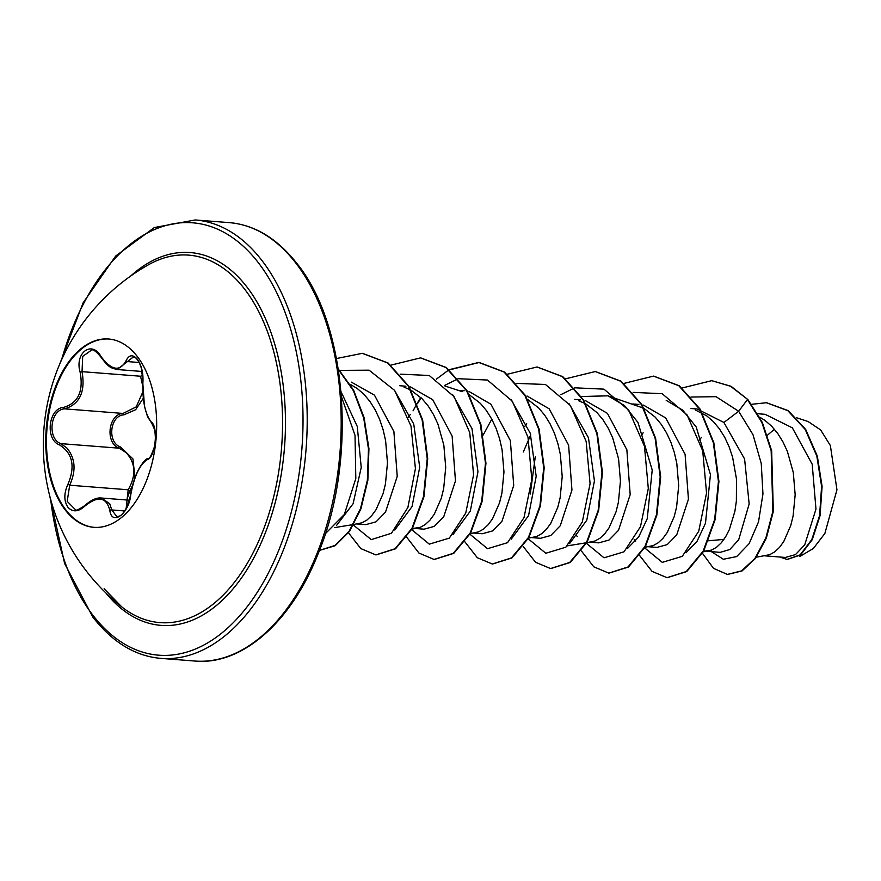 <?xml version="1.0" encoding="UTF-8"?>
<svg xmlns="http://www.w3.org/2000/svg" width="881" height="881" viewBox="0 0 881 881"><rect width="100%" height="100%" fill="white"/><g stroke="black" fill="none" stroke-linecap="round" stroke-linejoin="round"><path stroke-width="1.32" d="M94.212 527.345A94.454 55.151 94.5 0 1 65.855 509.901A94.454 55.151 94.5 0 1 51.23 402.683A94.454 55.151 94.5 0 1 108.936 339.031M137.293 356.486A94.454 55.151 94.5 0 1 151.84 463.99A94.454 55.151 94.5 0 1 93.849 527.323A94.454 55.151 94.5 0 1 65.128 509.835A94.454 55.151 94.5 0 1 50.569 402.331A94.454 55.151 94.5 0 1 108.572 338.998A94.454 55.151 94.5 0 1 137.293 356.486M101.018 356.552C111.546 370.549 119.893 371.947 126.06 360.747C129.067 354.68 132.877 354.206 137.458 359.349C141.654 365.648 143.46 373.423 142.898 382.673C142.359 401.24 145.189 414.389 151.378 422.12C158.657 426.845 155.265 458.098 147.314 459.607C139.771 464.43 134.242 476.169 130.74 494.825C129.177 513.535 111.755 526.486 109.839 510.396C106.348 496.917 97.989 495.518 84.774 506.19C78.255 511.993 72.627 512.335 67.881 507.203C63.828 500.915 63.85 493.283 67.925 484.308C75.48 466.313 72.66 453.175 59.445 444.894C44.942 439.586 48.367 408.344 63.531 407.407C78.134 403.146 83.662 391.395 80.116 372.156C74.445 352.896 91.877 339.912 101.018 356.552A1.498 0.562 147.6 0 0 100.897 357.069C109.409 368.478 111.182 367.829 117.184 369.513L133.262 357.036C137.04 356.111 144.066 368.831 142.755 382.387A1.498 0.606 -175.4 0 1 142.931 382.134M129.496 500.21L101.37 498.007L109.74 503.745L111.777 509.945L116.876 516.707M132.425 485.739L129.859 490.783L128.174 489.781C136.39 475.432 135.685 463.021 126.038 452.537L119.232 448.198C104.949 443.341 108.11 414.158 123.032 413.431L136.236 406.868L142.645 392.353M100.897 357.069C96.216 351.431 93.1 349.096 91.558 350.076L82.693 356.398L82.043 371.661C85.556 391.891 79.731 404.291 64.544 408.85C50.261 409.709 47.078 438.683 60.756 443.628L66.758 447.9C75.348 458.12 76.328 470.564 69.687 485.211L67.198 501.355L75.48 509.758C75.953 510.859 79.059 509.46 84.796 505.562A1.498 0.65 46.1 0 0 84.774 506.19M121.754 606.888A206.683 206.683 0 0 1 148.515 264.74L148.515 264.74A184.316 107.625 94.5 0 1 244.709 289.243A184.316 107.625 94.5 0 1 263.188 530.274A184.316 107.625 94.5 0 1 121.754 606.888L104.145 588.772M756.35 557.199L769.73 554.667L774.696 551.891L779.432 547.475L783.771 541.518L790.731 525.583L793.109 516.002L795.169 494.77L793.296 472.513L787.372 451.38L782.967 441.899L777.703 433.43L771.646 426.206L764.939 420.391L759.686 417.12M701.408 437.35L699.547 440.026M764.73 555.834L785.4 557.453L795.455 554.623L804.705 544.887L815.971 509.13L812.205 464.254L792.338 427.825L765.16 414.323M703.258 550.955L720.206 552.354L729.842 549.502L738.696 539.734L749.158 503.965L744.599 459.012L723.907 422.473L697.124 408.993L690.99 408.52M704.745 551.143L711.485 550.118L716.462 547.332L721.187 542.916L725.537 536.958L729.347 529.602L734.864 511.454L736.373 501.102L736.494 479.077L732.585 457.118L729.127 446.832L724.733 437.339L719.458 428.882L713.412 421.647L706.694 415.832L695.23 409.907M643.163 432.791L641.313 435.467M656.995 547.398L667.247 544.601L676.718 534.899L688.435 499.186L685.099 454.299L665.673 417.913L643.493 405.106M645.057 547.244L653.25 545.559L658.217 542.784L662.952 538.357L667.291 532.399L674.251 516.475L676.619 506.894L678.689 485.662L676.806 463.406L674.35 452.57L670.893 442.273L666.488 432.78L661.213 424.323L655.167 417.098L644.132 408.509M643.471 408.145L607.967 395.822L624.442 405.557L637.987 422.473L652.215 470.036L647.238 518.7L638.736 536.892L627.735 548.235M590.006 542.167L598.761 542.861L609.002 540.053L618.495 530.318L630.19 494.604L626.854 449.739L607.427 413.365L585.336 400.558M530.747 434.829L523.303 451.997M586.812 542.685L595.005 541L599.972 538.225L604.707 533.809L609.046 527.851L616.006 511.916L618.385 502.335L620.444 481.103L618.572 458.847L612.647 437.714L608.242 428.232L602.978 419.763L596.922 412.539L585.898 403.961M585.226 403.586L578.751 400.8M526.684 423.673L524.823 426.36M531.761 537.619L540.516 538.302L550.779 535.494L560.25 525.759L571.945 490.067L568.608 445.169L549.182 408.806L526.992 395.987M528.578 538.137L536.76 536.441L541.738 533.666L546.462 529.25L550.812 523.292L557.761 507.368L560.14 497.787L562.21 476.555L560.327 454.288L557.86 443.451L554.402 433.166L550.008 423.673L544.733 415.215L538.687 407.98L527.653 399.401M473.526 533.06L482.27 533.743L492.545 530.935L502.005 521.211L513.711 485.497L510.374 440.632L490.948 404.247L469.033 391.494M470.333 533.578L478.526 531.893L483.493 529.118L488.228 524.691L492.567 518.733L499.527 502.809L501.895 493.228L503.965 471.996L502.082 449.739L499.626 438.892L496.168 428.607L491.763 419.114L486.488 410.656L480.442 403.432L469.408 394.842M410.205 414.566L408.344 417.253M412.517 528.248L424.036 529.184L434.3 526.375L443.771 516.651L455.466 480.916L452.129 436.051L432.703 399.699L410.249 386.814M413.53 528.369L420.281 527.334L425.248 524.558L429.983 520.142L434.322 514.174L441.282 498.25L443.661 488.669L445.72 467.437L443.848 445.18L437.923 424.047L433.518 414.566L428.254 406.097L422.197 398.873L411.174 390.294M410.502 389.92L404.027 387.133M357.036 523.953L365.791 524.635L376.055 521.816L385.526 512.103L397.232 476.39L393.884 431.514L374.458 395.14L351.442 382.167M353.854 524.47L362.047 522.774L367.014 519.999L371.738 515.583L376.088 509.625L383.048 493.701L385.415 484.121L387.486 462.888L385.603 440.621L383.136 429.785L379.678 419.499L375.284 410.006L370.009 401.549L363.963 394.314L357.245 388.499L350.286 384.369M634.199 539.557L635.619 541.11M575.954 534.998L577.374 536.551M796.512 417.726L808.119 421.536L820.685 429.983L830.376 445.577L836.95 489.814L824.869 533.468L813.328 548.511L799.805 556.495M774.399 429.223L767.395 435.269M708.588 540.769L723.94 539.392M723.907 422.473L738.641 411.262L752.991 434.641L761.25 463.516L762.957 493.944L758.519 521.849L749.147 543.621L736.692 556.572L723.356 559.259L711.385 551.66M690.99 397.045L716.066 396.681L738.641 411.262L747.44 399.578L761.867 422.484L771.161 450.709L772.846 511.443L765.875 537.95L754.973 558.4L741.582 570.899L727.376 574.412L713.533 568.366L702.443 553.279M751.658 404.291L766.404 402.738L787.735 410.612L805.201 429.432L816.83 456.083L821.61 486.367L819.572 515.66L811.775 539.624L800.135 554.876L787.052 559.446L779.839 557.023M747.936 399.622L731.054 386.296L711.727 380.669L730.569 386.252L747.936 399.622L762.351 422.528L771.657 450.753L773.331 511.476L766.36 537.994L755.458 558.433L742.066 570.932L727.618 574.434M766.646 402.749L788.22 410.645L805.686 429.465L817.326 456.127L822.094 486.411L820.057 515.704L812.26 539.668L800.62 554.92L787.295 559.468M341.068 391.715L357.268 426.459L361.232 467.492L353.072 503.789L336.531 525.45M394.413 390.151L413.751 424.069L419.708 467.271L412.066 506.531L394.765 530.01M452.658 394.699L471.985 428.618L477.954 471.787L470.3 511.112L453.01 534.569M510.903 399.269L530.241 433.21L536.188 476.357L528.556 515.627L511.255 539.128M483.184 435.016L491.785 419.158M569.148 403.817L588.464 437.736L594.433 480.905L586.779 520.231L569.489 543.687M530.263 494.032L535.296 456.677M581.416 396.516L607.967 395.822M666.212 400.381L682.698 410.139L696.232 427.032L710.449 474.573L705.483 523.259L696.959 541.474L685.969 552.794M644.683 547.905L662.27 562.364L682.268 556.351L698.732 531.243L706.551 493.019L702.719 450.863L687.037 414.874L662.204 393.708L633.109 392.375M586.438 543.346L604.025 557.805L624.034 551.803L640.487 526.684L648.306 488.47L644.474 446.304L628.803 410.326L603.959 389.149L574.864 387.816M574.511 387.926L560.933 394.622M528.204 538.798L545.813 553.257L565.844 547.189L582.308 521.981L590.083 483.658L586.151 441.436L570.37 405.491L545.427 384.468L516.266 383.378M469.958 534.238L487.545 548.698L507.544 542.685L524.008 517.576L531.827 479.352L527.994 437.196L512.313 401.207L487.479 380.041L458.384 378.709M458.032 378.819L444.453 385.504M411.713 529.679L429.3 544.139L449.31 538.137L465.763 513.017L473.582 474.804L469.749 432.637L454.078 396.659L429.234 375.482L400.139 374.15M353.479 525.131L371.253 539.624L391.439 533.258L407.892 507.489L415.425 468.604L411.009 426.107L394.6 390.382L369.084 370.174L339.625 370.372M325.342 533.732L344.339 514.482L355.814 478.57L355.021 435.346L341.465 396.714M711.727 380.669L681.85 388.058M639.694 555.592L652.039 571.384L667.016 577.672L686.233 571.538L703.159 551.132L714.667 519.504L718.433 481.444L713.346 442.68L699.624 409.081L678.799 385.724L653.493 376.11L623.605 383.499M581.449 551.032L593.805 566.824L608.782 573.113L627.999 566.979L644.925 546.572L656.422 514.956L660.188 476.885L655.101 438.121L641.379 404.522L620.554 381.165L595.248 371.551L565.624 378.797M523.204 546.473L535.56 562.265L550.537 568.553L569.754 562.43L586.68 542.024L598.177 510.396L601.954 472.326L596.866 433.562L583.145 399.963L562.309 376.605L537.003 366.992L507.379 374.238M464.97 541.925L477.315 557.717L492.292 564.005L511.509 557.871L528.435 537.465L539.943 505.848L543.709 467.778L538.621 429.014L524.9 395.415L504.075 372.046L478.757 362.443L449.145 369.69M448.881 369.833L436.315 379.193M420.821 397.507L417.22 403.245M416.933 403.718L413.057 410.832M406.515 536.958L418.938 553.048L434.058 559.446L453.275 553.323L470.201 532.906L481.698 501.289L485.464 463.219L480.387 424.455L466.666 390.856L445.83 367.498L420.523 357.884L390.9 365.13M348.48 532.807L360.836 548.599L375.813 554.887L395.029 548.764L411.956 528.358L423.453 496.73L427.23 458.66L422.142 419.896L408.421 386.307L387.596 362.939L362.278 353.336L336.487 358.534M319.429 550.405L334.978 545.449L349.239 531.034L360.505 508.579L367.366 480.277L368.478 448.947L363.721 418.09L353.424 390.746L338.392 369.557M667.258 577.683L686.728 571.582L703.644 551.165L715.152 519.548L718.918 481.478L713.83 442.714L700.109 409.125L679.284 385.757L653.735 376.132M609.024 573.135L628.483 567.023L645.41 546.616L656.907 514.989L660.673 476.918L655.596 438.154L641.864 404.566L621.039 381.198L595.49 371.573M550.779 568.575L570.238 562.463L587.164 542.057L598.662 510.44L602.439 472.37L597.351 433.606L583.629 400.007L562.794 376.65L537.245 367.014M492.534 564.016L511.993 557.915L528.919 537.509L540.427 505.881L544.194 467.811L539.106 429.047L525.384 395.448L504.56 372.09L479.242 362.476L449.365 369.877M421.129 397.805L417.418 403.751M434.3 559.468L453.759 553.356L470.685 532.95L482.182 501.322L485.96 463.252L480.872 424.499L467.15 390.9L446.326 367.531L420.766 357.906M376.055 554.909L395.514 548.797L412.44 528.391L423.937 496.763L427.714 458.704L422.627 419.94L408.905 386.341L388.08 362.983L362.52 353.347M319.418 550.438L335.099 545.724L349.526 531.364L360.924 508.811L367.851 480.299L368.941 448.704L364.084 417.616L353.589 390.162L338.304 369.018M129.859 490.783L126.721 499.99M143.174 398.432L135.663 409.709L123.935 414.841C109.894 415.502 106.986 442.438 120.433 446.931L132.943 458.913L134.958 477.788M141.412 371.419L142.392 375.614L140.531 376.231L82.043 371.661L80.116 372.156M123.935 414.841A1.498 0.859 82.4 0 0 123.032 413.431L64.544 408.85A1.498 0.958 -98.7 0 1 63.531 407.407M142.59 385.305L140.531 376.231M120.433 446.931A1.498 0.837 -66.8 0 1 119.232 448.198L60.756 443.628A1.498 0.936 114.9 0 0 59.445 444.894M126.137 508.667L128.174 489.781L69.687 485.211L67.925 484.308M151.378 422.12A1.498 1.344 131.8 0 0 151.774 423.276L154.715 429.873C155.717 438.055 155.574 443.826 154.285 447.196C151.202 455.851 149.164 459.596 148.151 458.428L148.151 458.428C146.048 458.505 142.92 462.085 138.769 469.144C132.877 480.068 130.322 494.88 130.553 495.023L130.685 495.254M147.314 459.607A1.498 1.366 -110.9 0 1 148.151 458.428M142.898 382.673A1.498 0.606 -175.4 0 1 142.755 382.387L144.484 406.471L147.523 416.658L151.774 423.276M126.06 360.747A1.498 1.057 22.8 0 0 127.855 361.606L139.154 362.498M124.728 510.958L111.777 509.945A1.498 0.969 170.8 0 0 109.839 510.396M130.74 494.825L127.04 506.905C120.642 517.83 120.146 515.517 116.854 516.695L116.854 516.695M130.729 275.995A186.981 109.178 94.5 0 1 247.065 287.173A186.981 109.178 94.5 0 1 259.774 545.934A186.981 109.178 94.5 0 1 105.94 593.001M61.604 359.8A216.88 126.644 94.5 0 1 258.485 262.901A216.88 126.644 94.5 0 1 272.383 564.864A216.88 126.644 94.5 0 1 92.769 615.059A216.88 126.644 94.5 0 1 50.68 499.472M229.17 222.618L195.197 219.964A219.876 128.395 94.5 0 1 262.053 260.655A219.876 128.395 94.5 0 1 295.939 510.936A219.876 128.395 94.5 0 1 160.904 658.382L194.877 661.036A219.876 128.395 -85.5 0 0 329.912 513.59A219.876 128.395 -85.5 0 0 296.027 263.32A219.876 128.395 -85.5 0 0 229.17 222.618C254.741 224.809 277.427 238.575 297.26 263.926C347.687 326.124 357.334 460.862 317.876 554.358C290.598 623.407 241.141 665.551 194.877 661.036M195.197 219.964L154.362 227.529L115.664 256.041L83.067 302.954L59.919 363.633M49.611 495.419L64.632 563.576L92.824 617.074C112.647 642.425 135.344 656.191 160.904 658.382M765.16 414.312L757.836 413.74M638.879 404.445L632.756 403.961M580.645 399.886L574.511 399.401M464.155 390.779L458.032 390.294M405.921 386.219L399.787 385.735M656.995 547.409L648.24 546.727M334.384 527.631L353.292 524.558M412.088 529.018L417.043 528.215M444.982 386.01L462.272 391.682M567.342 545.857L586.261 542.784M702.741 551.891L708.247 550.999M142.149 371.474L117.206 369.524M84.796 505.562C91.106 499.99 96.624 497.468 101.359 498.007"/></g></svg>
